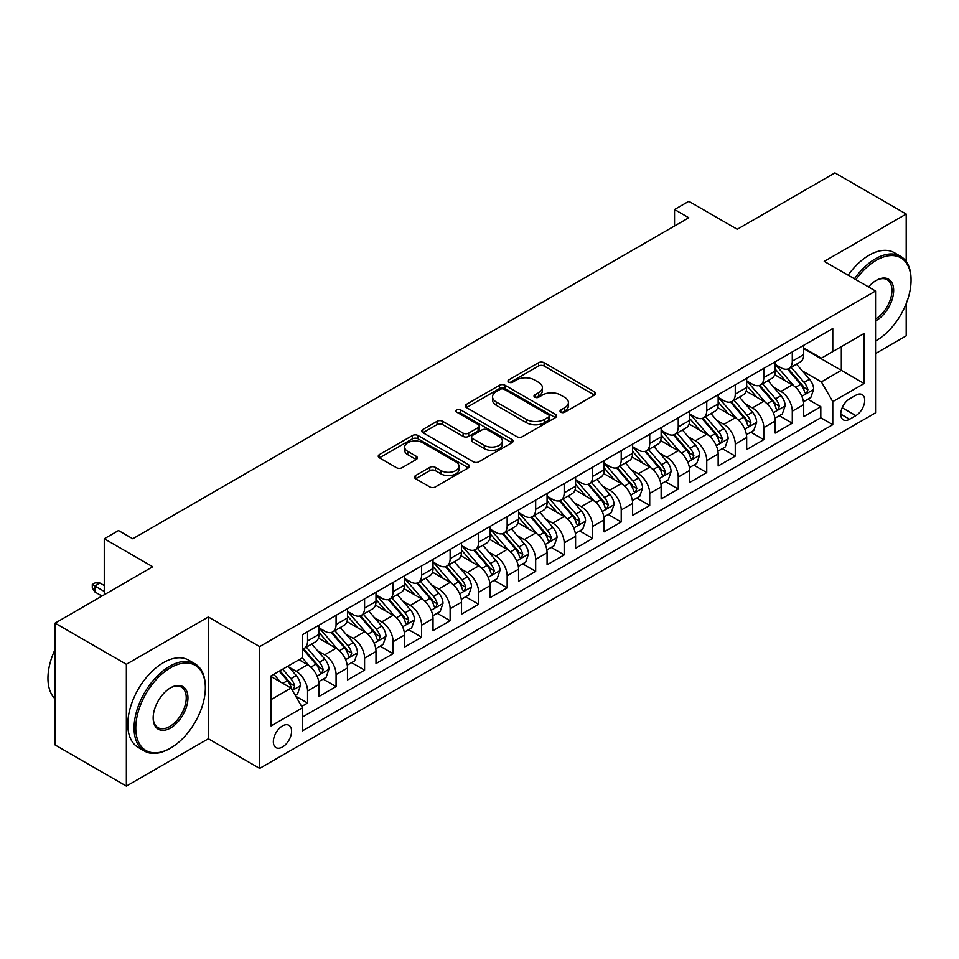 <?xml version="1.0" encoding="UTF-8"?>
<svg xmlns="http://www.w3.org/2000/svg" width="959" height="959" viewBox="0 0 959 959"><rect width="100%" height="100%" fill="white"/><g stroke="black" fill="none" stroke-linecap="round" stroke-linejoin="round"><path stroke-width="1.44" d="M560.847 412.214A2.769 1.594 0 0 0 564.767 412.214L594.496 395.048A3.956 2.29 0 0 0 595.659 393.43A3.956 2.29 0 0 0 594.496 391.811L544.125 362.73A3.956 2.29 0 0 0 538.526 362.73L508.785 379.896A2.769 1.594 0 0 0 507.97 381.035A2.769 1.594 0 0 0 508.785 382.161A2.769 1.594 0 0 0 512.705 382.161L516.553 379.944A12.671 7.312 0 0 1 534.463 379.944L538.658 382.365A12.671 7.312 0 0 1 542.374 387.532A12.671 7.312 0 0 1 538.658 392.711L534.81 394.928A2.769 1.594 0 0 0 534.007 396.055A2.769 1.594 0 0 0 534.81 397.194A2.769 1.594 0 0 0 538.73 397.194L542.578 394.964A12.671 7.312 0 0 1 560.488 394.964L564.695 397.386A12.671 7.312 0 0 1 568.399 402.564A12.671 7.312 0 0 1 564.695 407.731L560.847 409.961A2.769 1.594 0 0 0 560.032 411.087A2.769 1.594 0 0 0 560.847 412.214L560.847 409.961M282.473 747.013A12.899 7.444 120 0 0 290.901 735.637A12.899 7.444 120 0 0 288.923 725.304A12.899 7.444 120 0 0 282.473 725.939A12.899 7.444 120 0 0 274.046 737.303A12.899 7.444 120 0 0 276.024 747.648A12.899 7.444 120 0 0 282.473 747.013M415.655 475.52A3.956 2.29 0 0 0 414.492 477.138A3.956 2.29 0 0 0 415.655 478.745L429.788 486.908A3.956 2.29 0 0 0 435.386 486.908L468.412 467.848A3.956 2.29 0 0 0 469.574 466.23A3.956 2.29 0 0 0 468.412 464.612L418.04 435.53A3.956 2.29 0 0 0 412.442 435.53L379.416 454.59A3.956 2.29 0 0 0 378.254 456.208A3.956 2.29 0 0 0 379.416 457.827L396.487 467.68A3.956 2.29 0 0 0 402.085 467.68L416.218 459.517A3.956 2.29 0 0 0 417.381 457.911A3.956 2.29 0 0 0 416.218 456.292L407.755 451.401A10.585 6.114 0 0 1 404.65 447.074A10.585 6.114 0 0 1 411.183 441.428A10.585 6.114 0 0 1 422.727 442.758L455.885 461.902A10.585 6.114 0 0 1 458.989 466.23A10.585 6.114 0 0 1 452.456 471.876A10.585 6.114 0 0 1 440.912 470.545L435.386 467.357A3.956 2.29 0 0 0 429.788 467.357L415.655 475.52L415.655 478.745M906.207 261.483L906.207 214.049L834.917 172.896L737.255 229.273L688.79 201.294L674.537 209.518L688.79 217.753L132.774 538.766L118.52 530.531L104.267 538.766L104.267 594.736M126.36 664.287L126.36 786.104L208.343 738.778L208.343 616.961L126.36 664.287L55.083 623.134L152.733 566.745L104.267 538.766M208.343 616.961L259.661 646.594L875.555 291.009L875.555 412.826L259.661 768.411L259.661 646.594M906.207 214.049L824.225 261.375L875.555 291.009M516.829 436.657A3.956 2.29 0 0 0 522.427 436.657L555.453 417.585A3.956 2.29 0 0 0 556.616 415.978A3.956 2.29 0 0 0 555.453 414.36L505.081 385.278A3.956 2.29 0 0 0 499.483 385.278L466.458 404.338A3.956 2.29 0 0 0 465.295 405.957A3.956 2.29 0 0 0 466.458 407.575L516.829 436.657M457.911 412.814A2.769 1.594 0 0 1 460.716 413.209L460.716 409.913L511.938 439.486A3.956 2.29 0 0 1 513.089 441.104A3.956 2.29 0 0 1 511.938 442.722L478.913 461.782A3.956 2.29 0 0 1 473.314 461.782L422.931 432.701L422.931 429.464A3.956 2.29 0 0 0 421.768 431.082A3.956 2.29 0 0 0 422.931 432.701M422.931 429.464L437.064 421.301A3.956 2.29 0 0 1 442.662 421.301L463.101 433.096A3.956 2.29 0 0 0 468.699 433.096L478.073 427.69A3.956 2.29 0 0 0 479.224 426.072A3.956 2.29 0 0 0 478.073 424.453L456.796 412.178A2.769 1.594 0 0 1 455.993 411.051A2.769 1.594 0 0 1 457.695 409.565A2.769 1.594 0 0 1 460.716 409.913M126.36 786.104L55.083 744.951L55.083 623.134M875.555 353.571L906.207 335.866L906.207 303.643M301.653 706.471L307.563 703.055L295.732 696.222M288.995 667.152L296.163 671.288A16.135 9.314 60 0 1 307.563 691.043L318.975 684.45L318.975 696.474L336.082 686.596L323.099 679.104M317.513 650.693L324.669 654.817A16.135 9.314 60 0 1 336.082 674.573L347.482 667.991L347.482 680.003L364.588 670.125L351.617 662.645M346.031 634.223L353.188 638.358A16.135 9.314 60 0 1 364.588 658.114L376 651.533L376 663.544L393.106 653.666L380.136 646.174M374.537 617.764L381.694 621.9A16.135 9.314 60 0 1 393.106 641.655L404.506 635.062L404.506 647.085L421.612 637.208L408.642 629.715M403.056 601.305L410.212 605.441A16.135 9.314 60 0 1 421.612 625.184L433.024 618.603L433.024 630.626L450.131 620.749L437.16 613.257M431.562 584.834L438.731 588.97A16.135 9.314 60 0 1 450.131 608.725L461.531 602.144L461.531 614.156L478.649 604.278L465.666 596.798M460.08 568.375L467.237 572.511A16.135 9.314 60 0 1 478.649 592.266L490.049 585.685L490.049 597.697L507.155 587.819L494.185 580.327M488.599 551.916L495.755 556.052A16.135 9.314 60 0 1 507.155 575.808L518.567 569.214L518.567 581.238L535.673 571.36L522.703 563.868M517.105 535.458L524.261 539.581A16.135 9.314 60 0 1 535.673 559.337L547.074 552.756L547.074 564.779L564.18 554.901L551.209 547.409M545.623 518.987L552.78 523.123A16.135 9.314 60 0 1 564.18 542.878L575.592 536.297L575.592 548.308L592.698 538.431L579.727 530.95M574.129 502.528L581.298 506.664A16.135 9.314 60 0 1 592.698 526.419L604.098 519.838L604.098 531.849L621.216 521.972L608.234 514.48M602.648 486.069L609.804 490.205A16.135 9.314 60 0 1 621.216 509.96L632.616 503.367L632.616 515.391L649.722 505.513L636.752 498.021M631.166 469.61L638.322 473.734A16.135 9.314 60 0 1 649.722 493.489L661.135 486.908L661.135 498.932L678.241 489.054L665.27 481.562M659.672 453.139L666.829 457.275A16.135 9.314 60 0 1 678.241 477.031L689.641 470.449L689.641 482.461L706.747 472.583L693.777 465.091M688.19 436.681L695.347 440.816A16.135 9.314 60 0 1 706.747 460.572L718.159 453.979L718.159 466.002L735.265 456.124L722.295 448.632M716.697 420.222L723.865 424.358A16.135 9.314 60 0 1 735.265 444.113L746.665 437.52L746.665 449.543L763.784 439.666L750.801 432.173M745.215 403.763L752.371 407.887A16.135 9.314 60 0 1 763.784 427.642L775.184 421.061L775.184 433.072L792.29 423.195L792.29 411.183A16.135 9.314 -120 0 0 780.89 391.428L773.733 387.292M779.319 415.715L792.29 423.195M318.975 684.45A16.135 9.314 -120 0 0 307.563 664.695L299.004 659.756M347.482 667.991A16.135 9.314 -120 0 0 336.082 648.236L318.448 638.059M376 651.533A16.135 9.314 -120 0 0 364.588 631.777L346.954 621.588M404.506 635.062A16.135 9.314 -120 0 0 393.106 615.306L375.472 605.129M433.024 618.603A16.135 9.314 -120 0 0 421.612 598.848L403.979 588.67M461.531 602.144A16.135 9.314 -120 0 0 450.131 582.389L432.497 572.211M490.049 585.685A16.135 9.314 -120 0 0 478.649 565.93L461.015 555.74M518.567 569.214A16.135 9.314 -120 0 0 507.155 549.459L489.522 539.282M547.074 552.756A16.135 9.314 -120 0 0 535.673 533L518.04 522.823M575.592 536.297A16.135 9.314 -120 0 0 564.18 516.541L546.546 506.364M604.098 519.838A16.135 9.314 -120 0 0 592.698 500.083L575.064 489.893M632.616 503.367A16.135 9.314 -120 0 0 621.216 483.612L603.583 473.434M661.135 486.908A16.135 9.314 -120 0 0 649.722 467.153L632.089 456.975M689.641 470.449A16.135 9.314 -120 0 0 678.241 450.694L660.607 440.517M718.159 453.979A16.135 9.314 -120 0 0 706.747 434.235L689.113 424.046M746.665 437.52A16.135 9.314 -120 0 0 735.265 417.764L717.632 407.587M775.184 421.061A16.135 9.314 -120 0 0 763.784 401.306L746.15 391.128M855.872 395.216L849.602 398.836A12.503 7.216 120 0 0 841.439 409.853A12.503 7.216 120 0 0 843.357 419.874A12.503 7.216 120 0 0 849.602 419.251L855.872 415.631A12.503 7.216 120 0 0 864.047 404.614A12.503 7.216 120 0 0 862.129 394.593A12.503 7.216 120 0 0 855.872 395.216M271.061 699.602L291.033 688.071L302.433 707.826L302.433 730.878L832.784 424.681L832.784 401.629L821.372 381.886L802.239 370.833M302.433 707.826L271.061 725.939L271.061 675.891L302.433 657.778L302.433 634.738L832.784 328.541L832.784 351.593L864.143 333.48L864.143 383.528L832.784 401.629M318.975 627.821L324.669 631.118A16.135 9.314 60 0 0 332.737 631.909L344.137 625.328A16.135 9.314 -120 0 0 347.482 617.944L347.482 608.725M347.482 611.362L353.188 614.659A16.135 9.314 60 0 0 361.255 615.45L372.655 608.869A16.135 9.314 -120 0 0 376 601.485L376 592.266M376 594.904L381.694 598.188A16.135 9.314 60 0 0 389.762 598.991L401.174 592.41A16.135 9.314 -120 0 0 404.506 585.026L404.506 575.808M404.506 578.433L410.212 581.729A16.135 9.314 60 0 0 418.28 582.533L429.68 575.939A16.135 9.314 -120 0 0 433.024 568.555L433.024 559.337M433.024 561.974L438.731 565.271A16.135 9.314 60 0 0 446.786 566.062L458.198 559.481A16.135 9.314 -120 0 0 461.531 552.096L461.531 542.878M461.531 545.515L467.237 548.8A16.135 9.314 60 0 0 475.304 549.603L486.704 543.022A16.135 9.314 -120 0 0 490.049 535.637L490.049 526.419M490.049 529.056L495.755 532.341A16.135 9.314 60 0 0 503.823 533.144L515.223 526.563A16.135 9.314 -120 0 0 518.567 519.179L518.567 509.948M518.567 512.586L524.261 515.882A16.135 9.314 60 0 0 532.329 516.685L543.741 510.092A16.135 9.314 -120 0 0 547.074 502.708L547.074 493.489M547.074 496.127L552.78 499.423A16.135 9.314 60 0 0 560.847 500.214L572.247 493.633A16.135 9.314 -120 0 0 575.592 486.249L575.592 477.031M575.592 479.668L581.298 482.952A16.135 9.314 60 0 0 589.353 483.756L600.766 477.174A16.135 9.314 -120 0 0 604.098 469.79L604.098 460.572M604.098 463.197L609.804 466.494A16.135 9.314 60 0 0 617.872 467.297L629.272 460.704A16.135 9.314 -120 0 0 632.616 453.319L632.616 444.101M632.616 446.738L638.322 450.035A16.135 9.314 60 0 0 646.39 450.826L657.79 444.245A16.135 9.314 -120 0 0 661.135 436.86L661.135 427.642M661.135 430.279L666.829 433.576A16.135 9.314 60 0 0 674.896 434.367L686.308 427.786A16.135 9.314 -120 0 0 689.641 420.402L689.641 411.183M689.641 413.82L695.347 417.105A16.135 9.314 60 0 0 703.415 417.908L714.815 411.327A16.135 9.314 -120 0 0 718.159 403.943L718.159 394.724M718.159 397.35L723.865 400.646A16.135 9.314 60 0 0 731.921 401.449L743.333 394.856A16.135 9.314 -120 0 0 746.665 387.472L746.665 378.254M746.665 380.891L752.371 384.187A16.135 9.314 60 0 0 760.439 384.979L771.839 378.397A16.135 9.314 -120 0 0 775.184 371.013L775.184 361.795M302.433 717.044L820.808 417.764L820.808 406.736L803.702 416.614L803.702 404.602A16.135 9.314 -120 0 0 792.29 384.847L774.656 374.657M775.184 364.432L780.89 367.717A16.135 9.314 -120 0 0 788.945 368.52A16.135 9.314 -120 0 0 792.29 361.135L792.29 351.917M788.945 368.52L800.357 361.939A16.135 9.314 -120 0 0 803.702 354.554L803.702 345.336M307.563 631.777L307.563 640.996A16.135 9.314 60 0 1 304.219 648.38A16.135 9.314 60 0 1 302.433 649.027M304.219 648.38L315.631 641.787A16.135 9.314 -120 0 0 318.975 634.402L318.975 625.184M336.082 615.306L336.082 624.525A16.135 9.314 60 0 1 332.737 631.909M364.588 598.848L364.588 608.066A16.135 9.314 60 0 1 361.255 615.45M393.106 582.389L393.106 591.607A16.135 9.314 60 0 1 389.762 598.991M421.612 565.93L421.612 575.148A16.135 9.314 60 0 1 418.28 582.533M450.131 549.459L450.131 558.677A16.135 9.314 60 0 1 446.786 566.062M478.649 533L478.649 542.219A16.135 9.314 60 0 1 475.304 549.603M507.155 516.541L507.155 525.76A16.135 9.314 60 0 1 503.823 533.144M535.673 500.083L535.673 509.301A16.135 9.314 60 0 1 532.329 516.685M564.18 483.612L564.18 492.83A16.135 9.314 60 0 1 560.847 500.214M592.698 467.153L592.698 476.371A16.135 9.314 60 0 1 589.353 483.756M621.216 450.694L621.216 459.912A16.135 9.314 60 0 1 617.872 467.297M649.722 434.223L649.722 443.454A16.135 9.314 60 0 1 646.39 450.826M678.241 417.764L678.241 426.983A16.135 9.314 60 0 1 674.896 434.367M706.747 401.306L706.747 410.524A16.135 9.314 60 0 1 703.415 417.908M735.265 384.847L735.265 394.065A16.135 9.314 60 0 1 731.921 401.449M763.784 368.376L763.784 377.594A16.135 9.314 60 0 1 760.439 384.979M763.784 427.642L763.784 439.666M735.265 444.113L735.265 456.124M706.747 460.572L706.747 472.583M678.241 477.031L678.241 489.054M649.722 493.489L649.722 505.513M621.216 509.96L621.216 521.972M592.698 526.419L592.698 538.431M564.18 542.878L564.18 554.901M535.673 559.337L535.673 571.36M507.155 575.808L507.155 587.819M478.649 592.266L478.649 604.278M450.131 608.725L450.131 620.749M421.612 625.184L421.612 637.208M393.106 641.655L393.106 653.666M364.588 658.114L364.588 670.125M336.082 674.573L336.082 686.596M307.563 691.043L307.563 703.055M291.033 688.071L271.061 676.551M821.372 381.886L841.331 370.354L841.331 346.655L864.143 333.48M803.702 348.632L864.143 383.528M803.702 347.973L821.372 358.175L832.784 351.593M208.343 738.778L259.661 768.411M674.537 209.518L674.537 225.988M807.826 399.244L820.808 406.736M820.808 417.764L832.784 424.681M561.95 412.61L564.695 411.027A12.671 7.312 0 0 0 568.399 405.861L568.399 402.564M542.374 387.532L542.374 390.828A12.671 7.312 0 0 1 538.658 395.995L535.925 397.577M594.448 395.084L544.125 366.026A3.956 2.29 0 0 0 538.526 366.026L509.888 382.557M555.405 417.621L505.081 388.563A3.956 2.29 0 0 0 499.483 388.563L466.506 407.599M548.464 417.105A2.769 1.594 0 0 0 549.267 415.978A2.769 1.594 0 0 0 548.464 414.839L504.242 389.318A2.769 1.594 0 0 0 500.322 389.318L496.259 391.656A12.671 7.312 0 0 0 492.554 396.822A12.671 7.312 0 0 0 496.259 402.001L526.491 419.443A12.671 7.312 0 0 0 544.4 419.443L548.464 417.105L548.464 420.402A2.769 1.594 0 0 0 549.267 419.263L549.267 415.978M492.554 396.822L492.554 400.119A12.671 7.312 0 0 0 496.259 405.285L496.259 402.001M548.464 420.402L544.4 422.739A12.671 7.312 0 0 1 526.491 422.739L496.259 405.285M422.991 432.725L437.064 424.597L437.064 421.301M479.224 426.072L479.224 429.368A3.956 2.29 0 0 1 478.073 430.987L468.699 436.393A3.956 2.29 0 0 1 463.101 436.393L442.662 424.597A3.956 2.29 0 0 0 437.064 424.597M460.716 413.209L511.878 442.746M484.295 445.348A10.585 6.114 0 0 0 495.839 446.666A10.585 6.114 0 0 0 502.372 441.02A10.585 6.114 0 0 0 499.267 436.693L487.58 429.956A3.956 2.29 0 0 0 481.993 429.956L472.607 435.362A3.956 2.29 0 0 0 471.456 436.98A3.956 2.29 0 0 0 472.607 438.599L484.295 445.348L484.295 448.632A10.585 6.114 0 0 0 495.839 449.963A10.585 6.114 0 0 0 502.372 444.317L502.372 441.02M471.456 436.98L471.456 440.277A3.956 2.29 0 0 0 472.607 441.883L472.607 438.599M484.295 448.632L472.607 441.883M458.989 466.23L458.989 469.514A10.585 6.114 0 0 1 452.456 475.173A10.585 6.114 0 0 1 440.912 473.842L435.386 470.653A3.956 2.29 0 0 0 429.788 470.653L415.715 478.781M404.65 447.074L404.65 450.37A10.585 6.114 0 0 0 407.755 454.698L407.755 451.401M416.158 459.553L407.755 454.698M468.364 467.872L418.04 438.814A3.956 2.29 0 0 0 412.442 438.814L379.464 457.851M803.462 401.773L810.823 397.517L813.676 389.282A10.681 6.174 -120 0 0 809.516 379.249L796.485 364.168M793.872 385.89L778.42 367.992A30.844 17.813 -120 0 0 775.184 364.612M785.409 380.867L776.766 370.857A25.605 14.781 -120 0 0 775.184 369.143M787.495 369.095L800.681 384.355A10.681 6.174 60 0 1 804.481 391.716L805.26 392.986L806.711 392.782L807.91 389.738A10.681 6.174 -120 0 0 804.098 382.377L791.067 367.297M788.274 368.855L802.431 385.242A5.442 3.141 60 0 1 803.81 387.376L807.91 389.738M875.555 341.056L876.262 340.649L875.555 341.056A49.197 28.398 120 0 0 876.262 340.649L876.262 340.649A49.197 28.398 120 0 0 911.05 280.388A49.197 28.398 120 0 0 876.262 260.309A49.197 28.398 120 0 0 855.896 279.668M854.433 278.817A50.407 29.106 -60 0 1 875.411 258.822A50.407 29.106 -60 0 1 900.609 256.329A50.407 29.106 -60 0 1 911.05 279.405L911.05 280.388M868.53 286.957A24.598 14.205 -60 0 1 876.262 280.388A24.598 14.205 -60 0 1 893.656 290.433A24.598 14.205 -60 0 1 876.262 320.558A24.598 14.205 -60 0 1 875.555 320.953M848.164 275.197A50.407 29.106 -60 0 1 869.13 255.202A50.407 29.106 -60 0 1 894.339 252.708L900.609 256.329M875.555 318.999A23.388 13.498 120 0 0 890.719 298.381A23.388 13.498 120 0 0 887.099 279.728A23.388 13.498 120 0 0 875.831 280.651M169.707 748.571L170.558 748.08A49.197 28.398 120 0 0 205.346 687.831A49.197 28.398 120 0 0 170.558 667.74A49.197 28.398 120 0 0 135.77 727.989A49.197 28.398 120 0 0 170.558 748.08L169.707 748.571A50.407 29.106 -60 0 1 144.497 751.065A50.407 29.106 -60 0 1 136.777 710.679A50.407 29.106 -60 0 1 169.707 666.265A50.407 29.106 -60 0 1 194.905 663.76A50.407 29.106 -60 0 1 205.346 686.836L205.346 687.831M170.558 728.001A24.598 14.205 -60 0 1 153.164 717.955A24.598 14.205 -60 0 1 170.558 687.831L170.558 687.831A24.598 14.205 -60 0 1 187.952 697.864A24.598 14.205 -60 0 1 170.558 728.001M153.164 717.452A23.388 13.498 120 0 0 158.007 727.677A23.388 13.498 120 0 0 169.707 726.514A23.388 13.498 120 0 0 184.979 705.908A23.388 13.498 120 0 0 181.395 687.159A23.388 13.498 120 0 0 170.127 688.082M144.497 751.065L138.228 747.445A50.407 29.106 -60 0 1 130.496 707.059A50.407 29.106 -60 0 1 163.426 662.645A50.407 29.106 -60 0 1 188.635 660.14L194.905 663.76M55.083 698.859A50.407 29.106 -60 0 1 55.083 649.471M774.944 418.232L782.316 413.976L785.157 405.753A10.681 6.174 -120 0 0 780.998 395.719L767.979 380.627M765.366 402.348L749.914 384.463A30.844 17.813 -120 0 0 746.665 381.071M756.891 397.326L748.248 387.328A25.605 14.781 -120 0 0 746.665 385.602M758.989 385.566L772.163 400.814A10.681 6.174 60 0 1 775.975 408.186L776.754 409.445L778.193 409.241L779.391 406.208A10.681 6.174 -120 0 0 775.579 398.848L762.561 383.756M759.756 385.314L773.913 401.713A5.442 3.141 60 0 1 775.292 403.835L779.391 406.208M746.426 434.703L753.798 430.447L756.651 422.212A10.681 6.174 -120 0 0 752.491 412.178L739.461 397.098M736.848 418.807L721.396 400.922A30.844 17.813 -120 0 0 718.159 397.529M728.372 413.785L719.729 403.787A25.605 14.781 -120 0 0 718.159 402.061M730.47 402.025L743.645 417.285A10.681 6.174 60 0 1 747.457 424.645L748.236 425.904L749.674 425.712L750.885 422.667A10.681 6.174 -120 0 0 747.073 415.307L734.043 400.227M731.249 401.773L745.407 418.172A5.442 3.141 60 0 1 746.773 420.294L750.885 422.667M717.919 451.162L725.28 446.906L728.133 438.671A10.681 6.174 -120 0 0 723.973 428.637L710.943 413.557M708.341 435.266L692.889 417.381A30.844 17.813 -120 0 0 689.641 413.988M699.866 430.255L691.223 420.246A25.605 14.781 -120 0 0 689.641 418.532M701.952 418.484L715.138 433.744A10.681 6.174 60 0 1 718.95 441.104L719.718 442.375L721.168 442.171L722.367 439.126A10.681 6.174 -120 0 0 718.555 431.766L705.524 416.686M702.731 418.244L716.888 434.631A5.442 3.141 60 0 1 718.267 436.765L722.367 439.126M689.401 467.62L696.773 463.365L699.626 455.141A10.681 6.174 -120 0 0 695.467 445.108L682.436 430.016M679.823 451.737L664.371 433.852A30.844 17.813 -120 0 0 661.135 430.459M671.348 446.714L662.705 436.705A25.605 14.781 -120 0 0 661.135 434.99M673.446 434.954L686.62 450.203A10.681 6.174 60 0 1 690.432 457.563L691.211 458.834L692.65 458.63L693.848 455.597A10.681 6.174 -120 0 0 690.048 448.225L677.018 433.144M674.225 434.703L688.382 451.09A5.442 3.141 60 0 1 689.749 453.223L693.848 455.597M660.895 484.079L668.255 479.824L671.108 471.6A10.681 6.174 -120 0 0 666.949 461.567L653.918 446.486M651.305 468.196L635.865 450.31A30.844 17.813 -120 0 0 632.616 446.918M642.842 463.173L634.199 453.175A25.605 14.781 -120 0 0 632.616 451.449M644.928 451.413L658.114 466.673A10.681 6.174 60 0 1 661.914 474.034L662.693 475.292L664.143 475.089L665.342 472.056A10.681 6.174 -120 0 0 661.53 464.695L648.5 449.603M645.707 451.162L659.864 467.56A5.442 3.141 60 0 1 661.242 469.682L665.342 472.056M632.377 500.55L639.749 496.294L642.59 488.059A10.681 6.174 -120 0 0 638.43 478.026L625.412 462.945M622.799 484.655L607.347 466.769A30.844 17.813 -120 0 0 604.098 463.377M614.323 479.644L605.68 469.634A25.605 14.781 -120 0 0 604.098 467.908M616.421 467.872L629.595 483.132A10.681 6.174 60 0 1 633.408 490.493L634.187 491.763L635.625 491.559L636.824 488.515A10.681 6.174 -120 0 0 633.012 481.154L619.994 466.074M617.188 467.62L631.358 484.019A5.442 3.141 60 0 1 632.724 486.141L636.824 488.515M603.858 517.009L611.231 512.753L614.084 504.518A10.681 6.174 -120 0 0 609.924 494.484L596.894 479.404M594.28 501.125L578.828 483.228A30.844 17.813 -120 0 0 575.592 479.836M585.805 496.103L577.162 486.093A25.605 14.781 -120 0 0 575.592 484.379M587.903 484.331L601.077 499.591A10.681 6.174 60 0 1 604.889 506.951L605.668 508.222L607.107 508.018L608.318 504.973A10.681 6.174 -120 0 0 604.506 497.613L591.475 482.533M588.682 484.091L602.839 500.478A5.442 3.141 60 0 1 604.206 502.612L608.318 504.973M575.352 533.468L582.724 529.212L585.565 520.989A10.681 6.174 -120 0 0 581.406 510.955L568.375 495.863M565.774 517.584L550.322 499.699A30.844 17.813 -120 0 0 547.074 496.306M557.299 512.562L548.656 502.552A25.605 14.781 -120 0 0 547.074 500.838M559.397 500.802L572.571 516.05A10.681 6.174 60 0 1 576.383 523.41L577.15 524.681L578.601 524.477L579.799 521.444A10.681 6.174 -120 0 0 575.987 514.084L562.957 498.992M560.164 500.55L574.321 516.937A5.442 3.141 60 0 1 575.7 519.071L579.799 521.444M546.834 549.927L554.206 545.683L557.059 537.448A10.681 6.174 -120 0 0 552.899 527.414L539.869 512.334M537.256 534.043L521.804 516.158A30.844 17.813 -120 0 0 518.567 512.765M528.781 529.02L520.138 519.023A25.605 14.781 -120 0 0 518.567 517.297M530.878 517.261L544.053 532.521A10.681 6.174 60 0 1 547.865 539.881L548.644 541.14L550.082 540.936L551.281 537.903A10.681 6.174 -120 0 0 547.481 530.543L534.451 515.462M531.658 517.009L545.815 533.408A5.442 3.141 60 0 1 547.181 535.53L551.281 537.903M518.328 566.397L525.688 562.142L528.541 553.906A10.681 6.174 -120 0 0 524.381 543.873L511.351 528.793M508.738 550.502L493.298 532.617A30.844 17.813 -120 0 0 490.049 529.224M500.274 545.491L491.631 535.482A25.605 14.781 -120 0 0 490.049 533.755M502.36 533.719L515.546 548.98A10.681 6.174 60 0 1 519.346 556.34L520.126 557.611L521.576 557.407L522.775 554.362A10.681 6.174 -120 0 0 518.963 547.002L505.932 531.921M503.139 533.468L517.297 549.867A5.442 3.141 60 0 1 518.675 552L522.775 554.362M489.809 582.856L497.182 578.601L500.023 570.365A10.681 6.174 -120 0 0 495.863 560.332L482.845 545.251M480.231 566.973L464.779 549.075A30.844 17.813 -120 0 0 461.531 545.695M471.756 561.95L463.113 551.94A25.605 14.781 -120 0 0 461.531 550.226M473.854 550.178L487.028 565.438A10.681 6.174 60 0 1 490.84 572.799L491.619 574.069L493.058 573.866L494.257 570.821A10.681 6.174 -120 0 0 490.445 563.46L477.426 548.38M474.621 549.939L488.79 566.325A5.442 3.141 60 0 1 490.157 568.459L494.257 570.821M461.291 599.315L468.663 595.059L471.516 586.836A10.681 6.174 -120 0 0 467.357 576.803L454.326 561.71M451.713 583.432L436.261 565.546A30.844 17.813 -120 0 0 433.024 562.154M443.238 578.409L434.595 568.411A25.605 14.781 -120 0 0 433.024 566.685M445.336 566.649L458.51 581.897A10.681 6.174 60 0 1 462.322 589.258L463.101 590.528L464.552 590.324L465.75 587.292A10.681 6.174 -120 0 0 461.938 579.931L448.908 564.839M446.115 566.397L460.272 582.784A5.442 3.141 60 0 1 461.639 584.918L465.75 587.292M432.785 615.786L440.157 611.53L442.998 603.295A10.681 6.174 -120 0 0 438.838 593.261L425.808 578.181M423.207 599.89L407.755 582.005A30.844 17.813 -120 0 0 404.506 578.613M414.732 594.868L406.089 584.87A25.605 14.781 -120 0 0 404.506 583.144M416.829 583.108L430.004 598.368A10.681 6.174 60 0 1 433.816 605.728L434.583 606.987L436.033 606.783L437.232 603.75A10.681 6.174 -120 0 0 433.42 596.39L420.39 581.31M417.597 582.856L431.754 599.255A5.442 3.141 60 0 1 433.132 601.377L437.232 603.75M404.266 632.245L411.639 627.989L414.492 619.754A10.681 6.174 -120 0 0 410.332 609.72L397.302 594.64M394.688 616.349L379.237 598.464A30.844 17.813 -120 0 0 376 595.071M386.213 611.339L377.57 601.329A25.605 14.781 -120 0 0 376 599.615M388.311 599.567L401.485 614.827A10.681 6.174 60 0 1 405.297 622.187L406.077 623.458L407.515 623.254L408.714 620.209A10.681 6.174 -120 0 0 404.914 612.849L391.883 597.769M389.09 599.315L403.248 615.714A5.442 3.141 60 0 1 404.614 617.848L408.714 620.209M375.76 648.704L383.121 644.448L385.974 636.213A10.681 6.174 -120 0 0 381.814 626.179L368.783 611.099M366.17 632.82L350.73 614.923A30.844 17.813 -120 0 0 347.482 611.542M357.707 627.797L349.064 617.788A25.605 14.781 -120 0 0 347.482 616.074M359.793 616.038L372.979 631.286A10.681 6.174 60 0 1 376.779 638.646L377.558 639.917L379.009 639.713L380.208 636.668A10.681 6.174 -120 0 0 376.396 629.308L363.365 614.228M360.572 615.786L374.729 632.173A5.442 3.141 60 0 1 376.108 634.307L380.208 636.668M347.242 665.162L354.614 660.907L357.467 652.683A10.681 6.174 -120 0 0 353.296 642.65L340.277 627.558M337.664 649.279L322.212 631.394A30.844 17.813 -120 0 0 318.975 628.001M329.189 644.256L320.546 634.259A25.605 14.781 -120 0 0 318.975 632.532M331.287 632.496L344.461 647.745A10.681 6.174 60 0 1 348.273 655.117L349.052 656.376L350.491 656.172L351.689 653.139A10.681 6.174 -120 0 0 347.877 645.779L334.859 630.686M332.054 632.245L346.223 648.644A5.442 3.141 60 0 1 347.59 650.765L351.689 653.139M318.736 681.633L326.096 677.378L328.949 669.142A10.681 6.174 -120 0 0 324.789 659.109L311.759 644.028M309.146 665.738L302.325 657.838M300.67 660.727L299.568 659.432M302.768 648.955L315.943 664.215A10.681 6.174 60 0 1 319.755 671.576L320.534 672.834L321.984 672.643L323.183 669.598A10.681 6.174 -120 0 0 319.371 662.237L306.341 647.157M303.547 648.704L317.705 665.102A5.442 3.141 60 0 1 319.071 667.224L323.183 669.598M295.156 695.239L297.59 693.836L300.431 685.601A10.681 6.174 -120 0 0 296.271 675.568L288.072 666.073M280.412 681.945L273.818 674.309M272.164 677.186L271.061 675.915M279.237 671.18L287.436 680.674A10.681 6.174 60 0 1 291.248 688.035L292.027 689.305L293.466 689.101L294.665 686.057A10.681 6.174 -120 0 0 290.853 678.696L282.653 669.202M279.896 670.797L289.186 681.561A5.442 3.141 60 0 1 290.565 683.695L294.665 686.057M94.857 591.931L92.292 587.819L92.292 584.522L95.145 582.88L99.988 583.048L94.857 586.009L94.857 591.931L101.978 596.054M92.292 584.522L104.267 591.439M99.988 583.048L104.267 585.517M296.163 671.288L307.563 664.695M324.669 654.817L336.082 648.236M353.188 638.358L364.588 631.777M381.694 621.9L393.106 615.306M410.212 605.441L421.612 598.848M438.731 588.97L450.131 582.389M467.237 572.511L478.649 565.93M495.755 556.052L507.155 549.459M524.261 539.581L535.673 533M552.78 523.123L564.18 516.541M581.298 506.664L592.698 500.083M609.804 490.205L621.216 483.612M638.322 473.734L649.722 467.153M666.829 457.275L678.241 450.694M695.347 440.816L706.747 434.235M723.865 424.358L735.265 417.764M752.371 407.887L763.784 401.306M780.89 391.428L792.29 384.847M792.29 361.135L803.702 354.554M307.563 640.996L318.975 634.402M336.082 624.525L347.482 617.944M364.588 608.066L376 601.485M393.106 591.607L404.506 585.026M421.612 575.148L433.024 568.555M450.131 558.677L461.531 552.096M478.649 542.219L490.049 535.637M507.155 525.76L518.567 519.179M535.673 509.301L547.074 502.708M564.18 492.83L575.592 486.249M592.698 476.371L604.098 469.79M621.216 459.912L632.616 453.319M649.722 443.454L661.135 436.86M678.241 426.983L689.641 420.402M706.747 410.524L718.159 403.943M735.265 394.065L746.665 387.472M763.784 377.594L775.184 371.013M792.29 411.183L803.702 404.602M842.206 407.731L855.872 415.631M840.767 414.144L849.602 419.251M564.695 411.027L564.695 407.731M534.81 397.194L534.81 394.928M538.658 395.995L538.658 392.711M508.785 382.161L508.785 379.896M538.526 366.026L538.526 362.73M544.125 366.026L544.125 362.73M594.496 395.048L594.496 391.811M466.458 407.575L466.458 404.338M499.483 388.563L499.483 385.278M505.081 388.563L505.081 385.278M555.453 417.585L555.453 414.36M526.491 422.739L526.491 419.443M544.4 422.739L544.4 419.443M442.662 424.597L442.662 421.301M463.101 436.393L463.101 433.096M468.699 436.393L468.699 433.096M478.073 430.987L478.073 427.69M511.938 442.722L511.938 439.486M429.788 470.653L429.788 467.357M435.386 470.653L435.386 467.357M440.912 473.842L440.912 470.545M416.218 459.517L416.218 456.292M379.416 457.827L379.416 454.59M412.442 438.814L412.442 435.53M418.04 438.814L418.04 435.53M468.412 467.848L468.412 464.612M801.832 396.295L813.604 389.498M778.42 367.992L779.895 367.153M804.098 382.377L809.516 379.249M795.574 387.304L800.681 384.355M773.314 412.754L785.097 405.957M749.914 384.463L751.376 383.612M775.579 398.848L780.998 395.719M767.068 403.763L772.163 400.814M744.795 429.212L756.579 422.416M721.396 400.922L722.87 400.071M747.073 415.307L752.491 412.178M738.55 420.222L743.645 417.285M716.289 445.683L728.061 438.874M692.889 417.381L694.352 416.542M718.555 431.766L723.973 428.637M710.044 436.681L715.138 433.744M687.771 462.142L699.555 455.345M664.371 433.852L665.846 433M690.048 448.225L695.467 445.108M681.525 453.151L686.62 450.203M659.265 478.601L671.036 471.804M635.865 450.31L637.327 449.459M661.53 464.695L666.949 461.567M653.007 469.61L658.114 466.673M630.746 495.072L642.53 488.263M607.347 466.769L608.809 465.918M633.012 481.154L638.43 478.026M624.501 486.069L629.595 483.132M602.24 511.531L614.012 504.734M578.828 483.228L580.303 482.389M604.506 497.613L609.924 494.484M595.983 502.54L601.077 499.591M573.722 527.989L585.493 521.193M550.322 499.699L551.785 498.848M575.987 514.084L581.406 510.955M567.476 518.999L572.571 516.05M545.203 544.448L556.987 537.651M521.804 516.158L523.278 515.307M547.481 530.543L552.899 527.414M538.958 535.458L544.053 532.521M516.697 560.919L528.469 554.11M493.298 532.617L494.76 531.765M518.963 547.002L524.381 543.873M510.44 551.916L515.546 548.98M488.179 577.378L499.963 570.581M464.779 549.075L466.242 548.236M490.445 563.46L495.863 560.332M481.933 568.387L487.028 565.438M459.673 593.837L471.444 587.04M436.261 565.546L437.736 564.695M461.938 579.931L467.357 576.803M453.415 584.846L458.51 581.897M431.154 610.296L442.926 603.499M407.755 582.005L409.217 581.154M433.42 596.39L438.838 593.261M424.909 601.305L430.004 598.368M402.636 626.766L414.42 619.958M379.237 598.464L380.711 597.613M404.914 612.849L410.332 609.72M396.391 617.764L401.485 614.827M374.13 643.225L385.902 636.428M350.73 614.923L352.193 614.084M376.396 629.308L381.814 626.179M367.872 634.235L372.979 631.286M345.612 659.684L357.395 652.887M322.212 631.394L323.686 630.543M347.877 645.779L353.296 642.65M339.366 650.693L344.461 647.745M317.105 676.143L328.877 669.346M319.371 662.237L324.789 659.109M310.848 667.152L315.943 664.215M292.375 690.42L300.359 685.817M290.853 678.696L296.271 675.568M282.821 683.335L287.436 680.674"/></g></svg>
